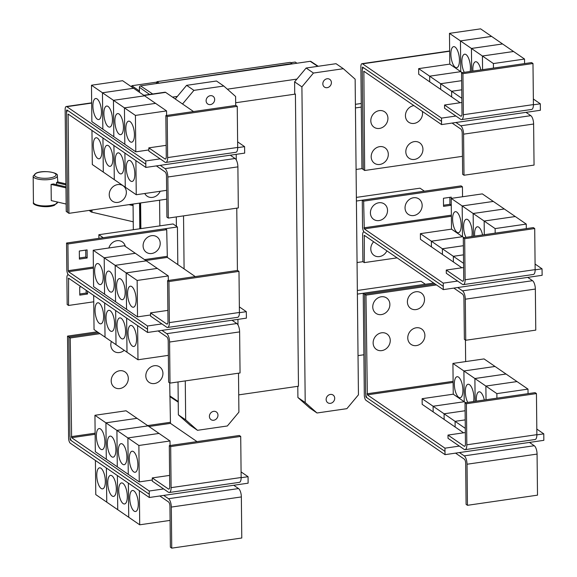 <?xml version="1.0" encoding="UTF-8"?>
<svg xmlns="http://www.w3.org/2000/svg" width="577" height="577" viewBox="0 0 577 577"><rect width="100%" height="100%" fill="white"/><g stroke="black" fill="none" stroke-linecap="round" stroke-linejoin="round"><path stroke-width="0.87" d="M133.063 205.21A10.631 7.927 68.2 0 0 132.602 205.499L128.938 204.647M89.139 210.41L90.957 211.795A3.404 1.046 -0.6 0 0 92.01 212.221L132.768 221.683A10.631 7.927 68.2 0 0 133.244 222.195M66.139 204.049L51.259 200.587L51.093 184.402A12.499 3.837 -0.6 0 0 53.322 183.926L65.958 186.861M65.966 187.857L51.093 184.402M56.589 184.683L56.474 182.664A12.499 3.837 -0.6 0 0 57.404 181.878L65.929 183.861M65.937 184.856L56.474 182.664M131.585 204.265L133.056 204.604M441.564 124.589L441.535 121.35L363.936 68.021A4.255 1.623 -98.2 0 0 363.366 67.862A4.255 1.623 -98.2 0 0 362.262 70.892L363.294 169.551L364.664 170.496L363.856 71.231L441.564 124.589L526 112.356L530.804 115.66A6.801 2.589 81.8 0 1 533.617 124.019L534.05 165.094L464.009 175.242L462.639 174.297L462.206 133.222A3.404 1.298 -98.2 0 0 460.799 129.039L452.101 123.067M455.96 122.504L460.763 125.808A6.801 2.589 81.8 0 1 463.576 134.167L464.009 175.242M414.474 159.432A9.355 8.157 -55.5 0 1 405.819 151.765A9.355 8.157 -55.5 0 1 414.286 141.625A9.355 8.157 -55.5 0 1 422.941 149.292A9.355 8.157 -55.5 0 1 414.474 159.432M422.335 111.375A9.355 8.157 -55.5 0 1 414.091 123.413A9.355 8.157 -55.5 0 1 405.436 115.753A9.355 8.157 -55.5 0 1 413.904 105.605A9.355 8.157 -55.5 0 1 413.94 105.605M379.839 164.452A9.355 8.157 -55.5 0 1 371.184 156.785A9.355 8.157 -55.5 0 1 379.652 146.645A9.355 8.157 -55.5 0 1 388.307 154.304A9.355 8.157 -55.5 0 1 379.839 164.452M379.464 128.433A9.355 8.157 -55.5 0 1 370.809 120.766A9.355 8.157 -55.5 0 1 379.277 110.625A9.355 8.157 -55.5 0 1 387.932 118.285A9.355 8.157 -55.5 0 1 379.464 128.433M447.997 435.08L448.033 438.318L464.153 449.396A6.801 2.589 -98.2 0 0 465.062 449.656A6.801 2.589 -98.2 0 0 466.829 444.809L466.404 403.727L536.444 393.586L535.067 392.641L465.026 402.789L465.459 443.864A3.404 1.298 81.8 0 1 464.572 446.288A3.404 1.298 81.8 0 1 464.117 446.158L447.997 435.08L465.343 432.562M466.404 403.727L465.026 402.789M465.062 449.656L535.103 439.508A6.801 2.589 -98.2 0 0 536.87 434.661L536.444 393.586M458.729 397.344A10.631 4.053 81.8 0 1 454.416 386.027A10.631 4.053 81.8 0 1 457.099 376.709A10.631 4.053 81.8 0 1 458.52 377.113A10.631 4.053 81.8 0 1 462.833 388.429A10.631 4.053 81.8 0 1 460.15 397.755A10.631 4.053 81.8 0 1 458.729 397.344M452.923 363.423L463.901 370.968L464.225 401.729L433.096 406.237L422.119 398.693L453.248 394.185L452.923 363.423L484.053 358.916L495.03 366.46L463.901 370.968L474.885 378.519L475.131 401.325L474.9 378.526L485.877 386.071L486.022 399.746L485.884 386.078L496.862 393.622L496.912 398.166M453.248 394.185L464.225 401.729L463.908 370.975L495.037 366.467L506.015 374.011L474.885 378.519M467.723 402.4A10.631 4.053 81.8 0 1 465.322 391.127A10.631 4.053 81.8 0 1 468.084 384.26A10.631 4.053 81.8 0 1 469.505 384.664A10.631 4.053 81.8 0 1 473.58 401.549M465.293 428.365L455.08 421.34L465.206 419.876L455.065 421.34L444.088 413.796L465.112 410.745L444.081 413.788L433.103 406.244L464.233 401.729L465.639 402.696M476.386 401.145A10.631 4.053 81.8 0 1 479.069 391.812A10.631 4.053 81.8 0 1 480.49 392.216A10.631 4.053 81.8 0 1 484.291 399.998M474.9 378.526L506.029 374.019L517.006 381.563L485.877 386.071L517.014 381.57L527.991 389.114L496.862 393.622M416.421 345.587A9.355 8.157 -55.5 0 1 407.766 337.927A9.355 8.157 -55.5 0 1 416.233 327.786A9.355 8.157 -55.5 0 1 424.888 335.446A9.355 8.157 -55.5 0 1 416.421 345.587M416.046 309.575A9.355 8.157 -55.5 0 1 407.391 301.908A9.355 8.157 -55.5 0 1 415.858 291.767A9.355 8.157 -55.5 0 1 424.513 299.427A9.355 8.157 -55.5 0 1 416.046 309.575M381.786 350.607A9.355 8.157 -55.5 0 1 373.131 342.947A9.355 8.157 -55.5 0 1 381.599 332.799A9.355 8.157 -55.5 0 1 390.254 340.466A9.355 8.157 -55.5 0 1 381.786 350.607M381.411 314.588A9.355 8.157 -55.5 0 1 372.756 306.928A9.355 8.157 -55.5 0 1 381.224 296.78A9.355 8.157 -55.5 0 1 389.879 304.447A9.355 8.157 -55.5 0 1 381.411 314.588M362.277 70.286L362.58 67.076L441.549 121.35L441.52 118.112L455.895 116.027L460.698 119.331A6.801 2.589 -98.2 0 0 461.607 119.59A6.801 2.589 -98.2 0 0 463.374 114.744L462.942 73.661L532.982 63.52L531.612 62.576L461.571 72.724L462.004 113.799A3.404 1.298 81.8 0 1 461.117 116.222A3.404 1.298 81.8 0 1 460.662 116.092L444.542 105.014L461.881 102.497M462.942 73.661L461.571 72.724M461.607 119.59L531.648 109.442A6.801 2.589 -98.2 0 0 533.415 104.596L532.982 63.52M455.275 67.278A10.631 4.053 81.8 0 1 450.954 55.962A10.631 4.053 81.8 0 1 453.645 46.643A10.631 4.053 81.8 0 1 455.058 47.047A10.631 4.053 81.8 0 1 459.379 58.364A10.631 4.053 81.8 0 1 456.688 67.689A10.631 4.053 81.8 0 1 455.275 67.278M449.469 33.358L460.446 40.902L460.771 71.663L429.641 76.171L418.664 68.627L449.793 64.119L449.469 33.358L480.598 28.85L491.575 36.394L460.446 40.902L471.431 48.454L471.669 71.259M449.793 64.119L460.771 71.663L460.453 40.909L491.582 36.401L502.56 43.946L471.431 48.454L482.415 56.005L482.56 69.68M464.269 72.334A10.631 4.053 81.8 0 1 461.867 61.061A10.631 4.053 81.8 0 1 464.629 54.195A10.631 4.053 81.8 0 1 466.05 54.599A10.631 4.053 81.8 0 1 470.118 71.483M461.838 98.299L451.618 91.274L461.751 89.81L451.611 91.274L440.633 83.73L461.658 80.679L440.626 83.723L429.649 76.178L460.778 71.663L462.184 72.63M472.931 71.079A10.631 4.053 81.8 0 1 475.614 61.746A10.631 4.053 81.8 0 1 477.035 62.15A10.631 4.053 81.8 0 1 480.836 69.932M471.683 71.259L471.438 48.461L502.567 43.953L513.544 51.497L482.415 56.005M482.574 69.68L482.43 56.012L493.407 63.557L493.45 68.1M482.43 56.012L513.559 51.504L524.536 59.049L493.407 63.557M364.664 170.496L462.444 156.331M443.295 289.625L443.259 286.387L364.289 232.113A4.255 1.623 81.8 0 1 362.551 226.884L362.269 200.197L461.066 185.881L462.437 186.825L363.647 201.135L364.275 228.874L443.244 283.141L443.28 286.38L364.311 232.113A4.255 1.623 -98.2 0 0 363.719 231.954A4.255 1.623 -98.2 0 0 362.616 234.983L362.897 261.669L364.267 262.614L364.325 235.351L443.295 289.625L527.731 277.393L532.535 280.689A6.801 2.589 81.8 0 1 535.348 289.048L535.773 330.131L465.733 340.271L464.362 339.334L463.937 298.259A3.404 1.298 -98.2 0 0 462.53 294.075L453.825 288.096M457.691 287.534L462.494 290.837A6.801 2.589 81.8 0 1 465.307 299.196L465.733 340.271M446.266 270.043L446.302 273.282L462.429 284.36A6.801 2.589 -98.2 0 0 463.331 284.62A6.801 2.589 -98.2 0 0 465.105 279.773L464.673 238.698L534.713 228.55L533.343 227.605L463.302 237.753L463.728 278.828A3.404 1.298 81.8 0 1 462.848 281.251A3.404 1.298 81.8 0 1 462.393 281.122L446.266 270.043L463.612 267.533M464.673 238.698L463.302 237.753M463.331 284.62L533.372 274.472A6.801 2.589 -98.2 0 0 535.146 269.625L534.713 228.55M456.998 232.315A10.631 4.053 81.8 0 1 452.685 220.998A10.631 4.053 81.8 0 1 455.368 211.672A10.631 4.053 81.8 0 1 456.789 212.076A10.631 4.053 81.8 0 1 461.102 223.4A10.631 4.053 81.8 0 1 458.419 232.719A10.631 4.053 81.8 0 1 456.998 232.315M451.2 198.394L462.177 205.939L462.494 236.693L431.365 241.2L420.388 233.656L451.517 229.148L451.2 198.394L482.329 193.886L493.306 201.431L462.177 205.939L473.162 213.49L473.4 236.289L473.169 213.49L484.146 221.034L484.291 234.716M451.517 229.148L462.494 236.693M466 237.363A10.631 4.053 81.8 0 1 463.598 226.097A10.631 4.053 81.8 0 1 466.36 219.224A10.631 4.053 81.8 0 1 467.774 219.628A10.631 4.053 81.8 0 1 471.849 236.512M463.381 245.708L442.357 248.752L431.372 241.208L462.502 236.7L462.184 205.946L493.313 201.431L504.291 208.975L473.162 213.49L504.298 208.982L515.275 216.526L484.146 221.034L495.131 228.586L495.181 233.137M462.502 236.7L463.908 237.666M474.662 236.108A10.631 4.053 81.8 0 1 477.345 226.775A10.631 4.053 81.8 0 1 478.759 227.179A10.631 4.053 81.8 0 1 482.567 234.962M463.482 254.832L453.342 256.303L442.364 248.759L463.381 245.715M484.298 234.709L484.153 221.041L515.283 216.534L526.26 224.078L495.131 228.586M463.569 263.336L453.349 256.311L463.482 254.839M463.591 432.815L455.13 427.002L455.08 421.34L455.13 427.002L444.139 419.45L444.088 413.796L444.139 419.45L433.161 411.906L433.103 406.244L433.154 411.899L422.176 404.354L422.119 398.693M528.042 393.658L527.991 389.114M536.812 429.064L543.786 433.861L543.837 440.338L529.462 442.422L534.259 445.725A6.801 2.589 81.8 0 1 537.072 454.085L537.504 495.16L467.464 505.308L466.093 504.363L465.661 463.288A3.404 1.298 -98.2 0 0 464.254 459.104L455.556 453.133M529.462 442.422L459.422 452.57L464.225 455.873A6.801 2.589 81.8 0 1 467.031 464.233L467.464 505.308M365.969 295.143L367.354 394.848L444.954 448.178L444.99 451.416L367.39 398.087A4.255 1.623 81.8 0 1 365.63 392.865L364.599 294.198L365.969 295.143L436.464 284.93M465.423 340.062L465.653 361.584M444.542 105.014L444.571 108.245L455.895 116.027M440.626 83.723L440.684 89.385L429.706 81.84L429.649 76.178L429.699 81.833L418.722 74.289L418.664 68.627M460.136 102.749L451.668 96.936L451.618 91.274L451.668 96.936L440.691 89.392L440.633 83.73M524.58 63.593L524.536 59.049M526 112.356L540.397 110.272L540.31 103.802L533.357 99.02M386.9 250.865A9.355 8.157 -55.5 0 1 379.442 256.585A9.355 8.157 -55.5 0 1 371.364 251.961A9.355 8.157 -55.5 0 1 373.665 241.77M431.365 241.2L431.423 246.869L420.445 239.325L420.388 233.656M442.357 248.752L442.415 254.421L431.423 246.869M431.437 246.877L431.372 241.208M461.86 267.786L453.399 261.972L453.349 256.311L453.399 261.972L442.422 254.428L442.364 248.759M526.311 228.629L526.26 224.078M413.695 215.553A9.355 8.157 -55.5 0 1 405.04 207.886A9.355 8.157 -55.5 0 1 413.507 197.745A9.355 8.157 -55.5 0 1 422.162 205.405A9.355 8.157 -55.5 0 1 413.695 215.553M379.067 220.565A9.355 8.157 -55.5 0 1 370.412 212.906A9.355 8.157 -55.5 0 1 378.88 202.758A9.355 8.157 -55.5 0 1 387.535 210.425A9.355 8.157 -55.5 0 1 379.067 220.565M451.264 205.246L443.525 206.364L443.446 198.272L451.228 197.146L451.236 198.387M451.264 205.21L449.937 204.294L449.865 197.341M443.518 205.224L449.937 204.294M543.786 433.861L536.87 434.863M459.35 446.093L444.954 448.178M435.094 283.985L364.599 294.198L363.243 293.275L425.364 284.252L357.387 294.104M533.415 104.798L540.31 103.802M441.52 118.112L362.544 63.838A4.255 1.623 -98.2 0 0 361.981 63.679A4.255 1.623 -98.2 0 0 360.87 66.708L361.938 168.585L363.294 169.515M535.081 264.05L542.041 268.832L542.128 275.301L527.731 277.393M364.267 262.614L397.077 257.861M542.041 268.832L535.146 269.834M457.626 281.064L443.244 283.141M462.437 186.825L462.545 196.75M365.659 393.492L366.034 397.142L367.232 397.964M459.422 452.57L445.04 454.654L444.99 451.416M445.04 454.654L366.07 400.38A4.255 1.623 81.8 0 1 364.311 395.151L363.243 293.275M145.837 167.431L145.808 164.193L68.209 110.863A4.255 1.623 -98.2 0 0 67.639 110.705A4.255 1.623 -98.2 0 0 66.535 113.734L67.567 212.394L68.937 213.339L68.129 114.073L145.837 167.431L230.281 155.199L235.077 158.502A6.801 2.589 81.8 0 1 237.89 166.861L238.323 207.936L168.282 218.084L166.912 217.14L166.479 176.064A3.404 1.298 -98.2 0 0 165.072 171.881L156.374 165.909M160.24 165.347L165.036 168.65A6.801 2.589 81.8 0 1 167.849 177.009L168.282 218.084M97.701 158.401A10.631 4.053 81.8 0 1 93.387 147.077A10.631 4.053 81.8 0 1 96.07 137.759A10.631 4.053 81.8 0 1 97.491 138.163A10.631 4.053 81.8 0 1 101.804 149.479A10.631 4.053 81.8 0 1 99.121 158.805A10.631 4.053 81.8 0 1 97.701 158.401M91.959 130.402L92.313 164.539L136.251 194.737L166.63 190.338M108.685 165.945A10.631 4.053 81.8 0 1 104.372 154.629A10.631 4.053 81.8 0 1 107.055 145.31A10.631 4.053 81.8 0 1 108.476 145.714A10.631 4.053 81.8 0 1 112.789 157.031A10.631 4.053 81.8 0 1 110.106 166.356A10.631 4.053 81.8 0 1 108.685 165.945M119.67 173.497A10.631 4.053 81.8 0 1 115.357 162.18A10.631 4.053 81.8 0 1 118.04 152.862A10.631 4.053 81.8 0 1 119.461 153.266A10.631 4.053 81.8 0 1 123.774 164.582A10.631 4.053 81.8 0 1 121.091 173.901A10.631 4.053 81.8 0 1 119.67 173.497M130.662 181.048A10.631 4.053 81.8 0 1 126.341 169.732A10.631 4.053 81.8 0 1 129.032 160.413A10.631 4.053 81.8 0 1 130.445 160.817A10.631 4.053 81.8 0 1 134.766 172.134A10.631 4.053 81.8 0 1 132.075 181.452A10.631 4.053 81.8 0 1 130.662 181.048M117.888 202.397A9.355 8.157 -55.5 0 1 109.233 194.737A9.355 8.157 -55.5 0 1 117.701 184.59A9.355 8.157 -55.5 0 1 126.356 192.256A9.355 8.157 -55.5 0 1 117.888 202.397M160.161 191.275A9.355 8.157 -55.5 0 1 152.523 197.384A9.355 8.157 -55.5 0 1 144.777 193.504M152.27 477.922L152.306 481.16L168.426 492.239A6.801 2.589 -98.2 0 0 169.335 492.498A6.801 2.589 -98.2 0 0 171.102 487.652L170.677 446.569L240.717 436.428L239.34 435.484L169.306 445.632L169.732 486.707A3.404 1.298 81.8 0 1 168.852 489.13A3.404 1.298 81.8 0 1 168.397 489L152.27 477.922L169.616 475.405M170.677 446.569L169.306 445.632M169.335 492.498L239.376 482.35A6.801 2.589 -98.2 0 0 241.143 477.504L240.717 436.428M100.535 428.978A10.631 4.053 81.8 0 1 104.848 440.294A10.631 4.053 81.8 0 1 102.165 449.613A10.631 4.053 81.8 0 1 100.744 449.209A10.631 4.053 81.8 0 1 96.431 437.893A10.631 4.053 81.8 0 1 99.114 428.567A10.631 4.053 81.8 0 1 100.535 428.978M116.907 430.384L117.29 466.807L106.298 459.256L105.93 422.84L137.045 418.325L126.067 410.781L94.938 415.289L105.916 422.833L137.059 418.325L148.037 425.869L116.907 430.384L105.93 422.84L106.298 459.256L95.32 451.712L94.938 415.289M111.52 436.522A10.631 4.053 81.8 0 1 115.833 447.846A10.631 4.053 81.8 0 1 113.15 457.164A10.631 4.053 81.8 0 1 111.729 456.76A10.631 4.053 81.8 0 1 107.416 445.444A10.631 4.053 81.8 0 1 110.099 436.118A10.631 4.053 81.8 0 1 111.52 436.522M122.504 444.074A10.631 4.053 81.8 0 1 126.825 455.39A10.631 4.053 81.8 0 1 124.134 464.716A10.631 4.053 81.8 0 1 122.721 464.312A10.631 4.053 81.8 0 1 118.4 452.995A10.631 4.053 81.8 0 1 121.091 443.67A10.631 4.053 81.8 0 1 122.504 444.074M170.056 445.523L170.006 440.972L148.044 425.876L116.915 430.392L127.892 437.936L128.274 474.352L117.29 466.807M170.006 440.972L138.877 445.48L127.899 437.936L159.028 433.428L127.892 437.936M133.496 451.625A10.631 4.053 81.8 0 1 137.809 462.942A10.631 4.053 81.8 0 1 135.126 472.267A10.631 4.053 81.8 0 1 133.705 471.863A10.631 4.053 81.8 0 1 129.392 460.54A10.631 4.053 81.8 0 1 132.075 451.221A10.631 4.053 81.8 0 1 133.496 451.625M119.836 388.559A9.355 8.157 -55.5 0 1 111.188 380.892A9.355 8.157 -55.5 0 1 119.648 370.751A9.355 8.157 -55.5 0 1 128.303 378.411A9.355 8.157 -55.5 0 1 119.836 388.559M124.235 350.318A9.355 8.157 -55.5 0 1 119.461 352.54A9.355 8.157 -55.5 0 1 111.383 341.49M154.47 383.539A9.355 8.157 -55.5 0 1 145.815 375.879A9.355 8.157 -55.5 0 1 154.283 365.731A9.355 8.157 -55.5 0 1 162.938 373.398A9.355 8.157 -55.5 0 1 154.47 383.539M139.807 228.78L139.54 203.111M131.83 87.048L131.816 85.735L139.432 90.971M133.323 229.718L133.056 204.049M131.816 85.735L157.045 82.078M290.765 62.705L295.244 62.056L296.946 63.232M155.905 83.665L157.052 82.655L157.045 81.667L290.274 62.366L291.991 63.549L140.55 85.886A1.277 1.118 124.5 0 0 139.396 87.278L139.446 92.277M362.269 200.197L363.647 201.135M356.377 197.406L420.034 188.181L424.391 191.175L356.413 201.027M433.745 283.062L425.364 284.273M357.351 290.483L421.008 281.259L425.364 284.252M102.937 137.946L103.29 172.083M113.921 145.498L114.282 179.635L113.929 145.505M103.305 172.09L102.944 137.953M124.906 153.049L125.267 187.186L124.913 153.049M135.898 160.601L136.251 194.737M145.808 164.193L145.793 160.954L160.168 158.87L164.972 162.173A6.801 2.589 -98.2 0 0 165.88 162.433A6.801 2.589 -98.2 0 0 167.647 157.586L167.222 116.504L237.255 106.363L235.885 105.418L165.844 115.566L166.277 156.641A3.404 1.298 81.8 0 1 165.39 159.064A3.404 1.298 81.8 0 1 164.935 158.935L148.816 147.856L166.162 145.339M167.222 116.504L165.844 115.566M165.88 162.433L235.921 152.285A6.801 2.589 -98.2 0 0 237.688 147.438L237.255 106.363M97.08 98.912A10.631 4.053 81.8 0 1 101.393 110.229A10.631 4.053 81.8 0 1 98.71 119.547A10.631 4.053 81.8 0 1 97.289 119.143A10.631 4.053 81.8 0 1 92.976 107.827A10.631 4.053 81.8 0 1 95.659 98.501A10.631 4.053 81.8 0 1 97.08 98.912M133.59 88.267L122.612 80.715L91.483 85.223L102.461 92.767L102.843 129.19L91.866 121.646L91.483 85.223M133.59 88.259L102.461 92.767M108.065 106.456A10.631 4.053 81.8 0 1 112.378 117.78A10.631 4.053 81.8 0 1 109.695 127.099A10.631 4.053 81.8 0 1 108.274 126.695A10.631 4.053 81.8 0 1 103.961 115.378A10.631 4.053 81.8 0 1 106.644 106.053A10.631 4.053 81.8 0 1 108.065 106.456M166.602 115.458L166.551 110.907L133.597 88.259L102.468 92.774L113.445 100.319L144.589 95.811L113.445 100.319L113.828 136.742L102.85 129.198L102.468 92.774M119.05 114.008A10.631 4.053 81.8 0 1 123.363 125.324A10.631 4.053 81.8 0 1 120.68 134.65A10.631 4.053 81.8 0 1 119.259 134.246A10.631 4.053 81.8 0 1 114.946 122.93A10.631 4.053 81.8 0 1 117.629 113.604A10.631 4.053 81.8 0 1 119.05 114.008M166.551 110.907L135.422 115.414L124.444 107.87L155.574 103.362L124.437 107.87L113.46 100.326L113.828 136.742M130.034 121.559A10.631 4.053 81.8 0 1 134.354 132.876A10.631 4.053 81.8 0 1 131.664 142.202A10.631 4.053 81.8 0 1 130.251 141.798A10.631 4.053 81.8 0 1 125.93 130.474A10.631 4.053 81.8 0 1 128.621 121.156A10.631 4.053 81.8 0 1 130.034 121.559M68.937 213.339L166.724 199.173M241.085 471.907L248.067 476.703L248.11 483.18L233.735 485.264L238.539 488.568A6.801 2.589 81.8 0 1 241.352 496.927L241.777 538.002L171.737 548.15L170.366 547.205L169.934 506.13A3.404 1.298 -98.2 0 0 168.527 501.947L159.829 495.975M233.735 485.264L163.695 495.412L168.498 498.716A6.801 2.589 81.8 0 1 171.311 507.075L171.737 548.15M101.155 488.467A10.631 4.053 81.8 0 1 96.842 477.143A10.631 4.053 81.8 0 1 99.525 467.824A10.631 4.053 81.8 0 1 100.946 468.228A10.631 4.053 81.8 0 1 105.259 479.545A10.631 4.053 81.8 0 1 102.576 488.87A10.631 4.053 81.8 0 1 101.155 488.467M106.392 467.997L106.752 502.149L95.775 494.604L95.414 460.453M112.14 496.011A10.631 4.053 81.8 0 1 107.827 484.694A10.631 4.053 81.8 0 1 110.51 475.376A10.631 4.053 81.8 0 1 111.931 475.78A10.631 4.053 81.8 0 1 116.244 487.096A10.631 4.053 81.8 0 1 113.561 496.422A10.631 4.053 81.8 0 1 112.14 496.011M106.399 468.005L106.759 502.156L139.706 524.803L170.085 520.404M123.132 503.562A10.631 4.053 81.8 0 1 118.812 492.246A10.631 4.053 81.8 0 1 121.502 482.927A10.631 4.053 81.8 0 1 122.915 483.331A10.631 4.053 81.8 0 1 127.236 494.648A10.631 4.053 81.8 0 1 124.545 503.966A10.631 4.053 81.8 0 1 123.132 503.562M134.116 511.114A10.631 4.053 81.8 0 1 129.803 499.797A10.631 4.053 81.8 0 1 132.486 490.479A10.631 4.053 81.8 0 1 133.907 490.883A10.631 4.053 81.8 0 1 138.22 502.199A10.631 4.053 81.8 0 1 135.537 511.518A10.631 4.053 81.8 0 1 134.116 511.114M117.297 466.807L116.915 430.392M138.877 445.48L139.259 481.903L128.274 474.352L127.899 437.936M152.292 480.014L139.259 481.903M70.243 337.985L71.627 437.691L149.227 491.02L149.263 494.258L71.663 440.929A4.255 1.623 81.8 0 1 69.904 435.707L68.872 337.04L70.243 337.985L100.009 333.672M169.703 382.904L170.467 423.374L197.009 441.614M140.218 203.01L140.485 228.68M158.062 83.355L157.052 82.655M157.045 81.667L158.754 82.85M158.762 83.254L291.991 63.953L291.991 63.549M355.396 104.322L361.26 103.478M361.296 107.098L355.439 107.942M356.081 169.458L361.967 168.607M357.055 262.535L362.919 261.684M358.028 355.612L363.892 354.768M230.281 155.199L244.677 153.114L244.641 149.876M148.816 147.856L148.852 151.095L160.168 158.87M135.422 115.414L135.804 151.838L124.82 144.286L124.444 107.87L124.82 144.286L113.842 136.742M148.837 149.948L135.804 151.838M145.822 164.193L66.853 109.918L66.521 110.495L67.487 110.351M117.376 475.549L117.737 509.7L117.383 475.549M128.361 483.093L128.721 517.252M139.353 490.645L139.706 524.803M128.729 517.259L128.375 483.1M248.067 476.703L241.143 477.706M163.623 488.935L149.227 491.02M163.695 495.412L149.313 497.497L149.263 494.258M98.638 332.727L68.872 337.04L67.523 336.117L68.591 437.993A4.255 1.623 81.8 0 0 70.344 443.223L149.313 497.497M140.875 228.622L140.608 202.96M318.201 66.276L310.924 61.465A1.277 1.118 124.5 0 0 310.202 61.313L291.991 63.953M327.166 87.675A4.681 4.082 -55.5 0 1 324.469 87.084A4.681 4.082 -55.5 0 1 323.07 82.331A4.681 4.082 -55.5 0 1 327.072 78.775A4.681 4.082 -55.5 0 1 329.77 79.366A4.681 4.082 -55.5 0 1 331.169 84.119A4.681 4.082 -55.5 0 1 327.166 87.675M330.47 403.337A4.681 4.082 -55.5 0 1 327.779 402.739A4.681 4.082 -55.5 0 1 326.373 397.986A4.681 4.082 -55.5 0 1 330.376 394.43A4.681 4.082 -55.5 0 1 333.073 395.029A4.681 4.082 -55.5 0 1 334.48 399.782A4.681 4.082 -55.5 0 1 330.47 403.337M301.908 86.875L313.448 73.048L343.337 68.713L355.136 79.164L358.44 394.827L346.892 408.66L317.011 412.988L309.705 407.968L297.905 397.517L305.211 402.537L301.908 86.875L294.602 81.855L294.724 93.611L295.41 94.094L298.468 386.215L238.727 394.87M343.337 68.713L336.03 63.694L306.142 68.021L294.602 81.855M313.448 73.048L306.142 68.021M317.011 412.988L305.211 402.537M244.619 149.876L244.59 146.645L237.63 141.863M237.688 147.64L244.59 146.645M193.533 111.556L165.613 92.37A4.255 1.623 -98.2 0 0 165.051 92.205L143.817 95.284M145.793 160.954L66.824 106.68A4.255 1.623 -98.2 0 0 66.254 106.521A4.255 1.623 -98.2 0 0 65.151 109.551L66.218 211.427L67.567 212.358M66.55 113.135L66.521 110.495M69.932 436.335L70.315 439.984L71.505 440.806M159.865 225.874L159.591 200.205M172.53 97.116L177.363 96.417M227.345 89.175L296.895 79.099M297.79 386.316L297.905 397.517M235.668 102.749L295.41 94.094M150.539 312.885L150.575 316.124L166.703 327.202A6.801 2.589 -98.2 0 0 167.611 327.462A6.801 2.589 -98.2 0 0 169.378 322.615L168.946 281.54L238.986 271.392L237.616 270.447L167.575 280.595L168.008 321.67A3.404 1.298 81.8 0 1 167.121 324.094A3.404 1.298 81.8 0 1 166.666 323.964L150.539 312.885L167.885 310.376M168.946 281.54L167.575 280.595M167.611 327.462L237.645 317.314A6.801 2.589 -98.2 0 0 239.419 312.467L238.986 271.392M98.804 263.941A10.631 4.053 81.8 0 1 103.117 275.258A10.631 4.053 81.8 0 1 100.434 284.584A10.631 4.053 81.8 0 1 99.02 284.172A10.631 4.053 81.8 0 1 94.7 272.856A10.631 4.053 81.8 0 1 97.39 263.538A10.631 4.053 81.8 0 1 98.804 263.941M168.325 280.487L168.282 275.943L157.29 268.392L126.161 272.899L115.184 265.355L115.559 301.771L104.574 294.22L104.199 257.804L135.321 253.289L124.343 245.744L93.214 250.252L104.192 257.796L135.328 253.296L146.306 260.84L115.176 265.348L104.199 257.804L104.574 294.22L93.597 286.675L93.214 250.252M109.789 271.493A10.631 4.053 81.8 0 1 114.109 282.809A10.631 4.053 81.8 0 1 111.419 292.128A10.631 4.053 81.8 0 1 110.005 291.724A10.631 4.053 81.8 0 1 105.692 280.408A10.631 4.053 81.8 0 1 108.375 271.089A10.631 4.053 81.8 0 1 109.789 271.493M120.781 279.044A10.631 4.053 81.8 0 1 125.094 290.361A10.631 4.053 81.8 0 1 122.411 299.679A10.631 4.053 81.8 0 1 120.99 299.275A10.631 4.053 81.8 0 1 116.677 287.959A10.631 4.053 81.8 0 1 119.36 278.641A10.631 4.053 81.8 0 1 120.781 279.044M157.29 268.392L146.313 260.847L115.184 265.355L115.559 301.771M131.765 286.596A10.631 4.053 81.8 0 1 136.078 297.912A10.631 4.053 81.8 0 1 133.395 307.231A10.631 4.053 81.8 0 1 131.974 306.827A10.631 4.053 81.8 0 1 127.661 295.511A10.631 4.053 81.8 0 1 130.344 286.185A10.631 4.053 81.8 0 1 131.765 286.596M168.282 275.943L137.153 280.451L126.175 272.907L157.297 268.399M108.865 247.987A9.355 8.157 -55.5 0 1 116.929 240.71A9.355 8.157 -55.5 0 1 125.346 246.437M151.744 253.498A9.355 8.157 -55.5 0 1 143.089 245.838A9.355 8.157 -55.5 0 1 151.556 235.69A9.355 8.157 -55.5 0 1 160.211 243.357A9.355 8.157 -55.5 0 1 151.744 253.498M97.289 331.804L67.523 336.117M210.338 95.688A4.681 4.082 -55.5 0 1 213.036 96.28A4.681 4.082 -55.5 0 1 214.435 101.033A4.681 4.082 -55.5 0 1 210.432 104.588A4.681 4.082 -55.5 0 1 207.734 103.99A4.681 4.082 -55.5 0 1 206.335 99.237A4.681 4.082 -55.5 0 1 210.338 95.688M213.649 411.343A4.681 4.082 -55.5 0 1 216.339 411.942A4.681 4.082 -55.5 0 1 217.745 416.695A4.681 4.082 -55.5 0 1 213.735 420.244A4.681 4.082 -55.5 0 1 211.045 419.652A4.681 4.082 -55.5 0 1 209.639 414.899A4.681 4.082 -55.5 0 1 213.649 411.343M182.534 103.997L193.915 90.365L223.797 86.031L216.49 81.011L186.609 85.338L175.228 98.977M223.797 86.031L235.604 96.482L235.697 105.447M193.915 90.365L186.609 85.338M238.496 373.196L238.907 412.144L227.36 425.977L197.478 430.305L190.172 425.285L178.365 414.834L185.679 419.854L185.267 380.907M236.209 154.34L236.267 159.937M236.772 208.16L237.421 270.476M237.933 319.377L237.991 324.974M87.177 257.991L79.395 259.116L79.309 251.024L87.091 249.899L87.177 257.991L85.807 257.046L85.735 250.093M79.388 257.977L85.807 257.046M147.568 332.467L147.532 329.229L68.562 274.955A4.255 1.623 -98.2 0 0 67.992 274.796A4.255 1.623 -98.2 0 0 66.889 277.825L67.17 304.512L68.54 305.457L68.598 278.193L147.568 332.467L232.004 320.235L236.808 323.531A6.801 2.589 81.8 0 1 239.621 331.898L240.054 372.973L170.013 383.114L168.635 382.176L168.21 341.101A3.404 1.298 -98.2 0 0 166.803 336.918L158.105 330.938M161.964 330.376L166.767 333.679A6.801 2.589 81.8 0 1 169.58 342.038L170.013 383.114M99.432 323.43A10.631 4.053 81.8 0 1 95.111 312.114A10.631 4.053 81.8 0 1 97.801 302.795A10.631 4.053 81.8 0 1 99.215 303.199A10.631 4.053 81.8 0 1 103.528 314.515A10.631 4.053 81.8 0 1 100.845 323.834A10.631 4.053 81.8 0 1 99.432 323.43M93.683 295.431L94.044 329.575L116.013 344.664M110.416 330.982A10.631 4.053 81.8 0 1 106.103 319.665A10.631 4.053 81.8 0 1 108.786 310.339A10.631 4.053 81.8 0 1 110.2 310.743A10.631 4.053 81.8 0 1 114.52 322.067A10.631 4.053 81.8 0 1 111.83 331.386A10.631 4.053 81.8 0 1 110.416 330.982M121.401 338.533A10.631 4.053 81.8 0 1 117.088 327.217A10.631 4.053 81.8 0 1 119.771 317.891A10.631 4.053 81.8 0 1 121.192 318.295A10.631 4.053 81.8 0 1 125.505 329.611A10.631 4.053 81.8 0 1 122.822 338.937A10.631 4.053 81.8 0 1 121.401 338.533M116.013 344.678L115.66 310.534L116.006 344.671L137.982 359.767L168.354 355.367M132.385 346.085A10.631 4.053 81.8 0 1 128.072 334.768A10.631 4.053 81.8 0 1 130.755 325.442A10.631 4.053 81.8 0 1 132.176 325.846A10.631 4.053 81.8 0 1 136.489 337.163A10.631 4.053 81.8 0 1 133.806 346.488A10.631 4.053 81.8 0 1 132.385 346.085M126.161 272.899L126.543 309.322L115.566 301.778M137.153 280.451L137.528 316.874L126.551 309.33L126.175 272.907M150.568 314.984L137.528 316.874M98.898 238.351L98.862 234.709L103.218 237.724L165.339 228.723L166.71 229.668L167.344 257.4L195.257 276.585M68.194 270.671L68.548 271.717L147.517 325.991L147.553 329.222L68.584 274.955A4.255 1.623 81.8 0 1 66.824 269.726L66.543 243.04L67.92 243.977L68.194 270.671L93.387 267.021M166.71 229.668L67.92 243.977M184.092 268.911L183.536 215.877M197.478 430.305L185.679 419.854M178.026 381.96L178.365 414.834M176.295 216.923L176.396 226.249L177.42 226.956L103.218 237.702M98.862 234.709L173.064 223.963L176.396 226.249M103.218 237.724L66.543 243.04M104.661 302.975L105.021 337.119L104.675 302.983M127.005 352.222L126.644 318.086L126.99 352.222M137.622 325.63L137.982 359.767M239.361 306.892L246.314 311.674L239.419 312.676M161.899 323.906L147.517 325.991M246.314 311.674L246.35 314.898M177.817 264.598L177.42 226.956M232.004 320.235L246.401 318.143L246.372 314.912M79.763 293.996L86.182 293.066L86.153 290.26M68.54 305.457L93.755 301.8M87.524 291.205L87.56 294.01L79.777 295.135L79.691 287.043L81.162 286.827M87.56 294.01L86.182 293.066M36.733 173.013A10.804 3.318 179.4 0 1 51.908 172.321A10.804 3.318 179.4 0 1 53.711 176.959A10.804 3.318 179.4 0 1 38.536 177.658A10.804 3.318 179.4 0 1 36.733 173.013M54.721 178.286A12.074 3.707 179.4 0 1 41.118 179.606A12.074 3.707 179.4 0 1 33.163 176.093L36.272 173.042C43.758 169.782 59.121 172.696 57.303 175.834A12.074 3.707 179.4 0 1 54.721 178.286M33.437 202.469A12.074 3.707 -0.6 0 0 41.76 205.787A12.074 3.707 -0.6 0 0 54.995 204.424A12.074 3.707 -0.6 0 0 57.577 202.217L54.469 205.261C46.982 208.528 31.62 205.614 33.437 202.469L33.163 176.093M91.988 209.999L92.01 212.221M90.942 210.151L90.957 211.795M533.617 124.019L463.576 134.167M466.829 444.809L536.87 434.661M464.117 446.158L464.975 446.035M463.374 114.744L533.415 104.596M460.662 116.092L461.513 115.97M530.804 115.66L460.763 125.808M363.633 71.836L364.599 71.692M535.348 289.048L465.307 299.196M465.105 279.773L535.146 269.625M462.393 281.122L463.244 280.999M532.535 280.689L462.494 290.837M537.072 454.085L467.031 464.233M534.259 445.725L464.225 455.873M453.111 381.332L367.001 393.802M453.125 382.428L367.354 394.848M362.544 63.838L449.656 51.223M362.248 67.653L363.214 67.509M363.986 235.921L364.952 235.784M451.38 216.252L364.275 228.874M451.373 215.156L363.921 227.828M366.583 397.063L366.034 397.142M366.15 396.031L365.688 396.096M237.89 166.861L167.849 177.009M171.102 487.652L241.143 477.504M168.397 489L169.249 488.878M235.077 158.502L165.036 168.65M167.647 157.586L237.688 147.438M164.935 158.935L165.794 158.812M67.906 114.679L68.872 114.534M241.352 496.927L171.311 507.075M238.539 488.568L168.498 498.716M170.114 422.328L147.618 425.588M95.126 433.19L71.281 436.645M170.467 423.374L148.938 426.497M95.14 434.286L71.627 437.691M317.747 66.341L310.202 61.313M66.824 106.68L91.671 103.081M144.106 95.486L165.613 92.37M70.856 439.905L70.315 439.984M70.423 438.873L69.961 438.938M149.58 94.448L139.396 87.278M152.703 93.993L140.55 85.886M169.378 322.615L239.419 312.467M166.666 323.964L167.518 323.841M169.833 395.901L178.228 401.527M239.621 331.898L169.58 342.038M236.808 323.531L166.767 333.679M166.991 256.354L144.517 259.614M167.344 257.4L145.837 260.515M93.402 268.117L68.548 271.717M68.259 278.763L69.226 278.626M57.303 175.834L57.859 181.986M361.981 63.679L449.649 50.978M66.254 106.521L91.671 102.836M178.235 402.155L169.84 396.608"/></g></svg>
